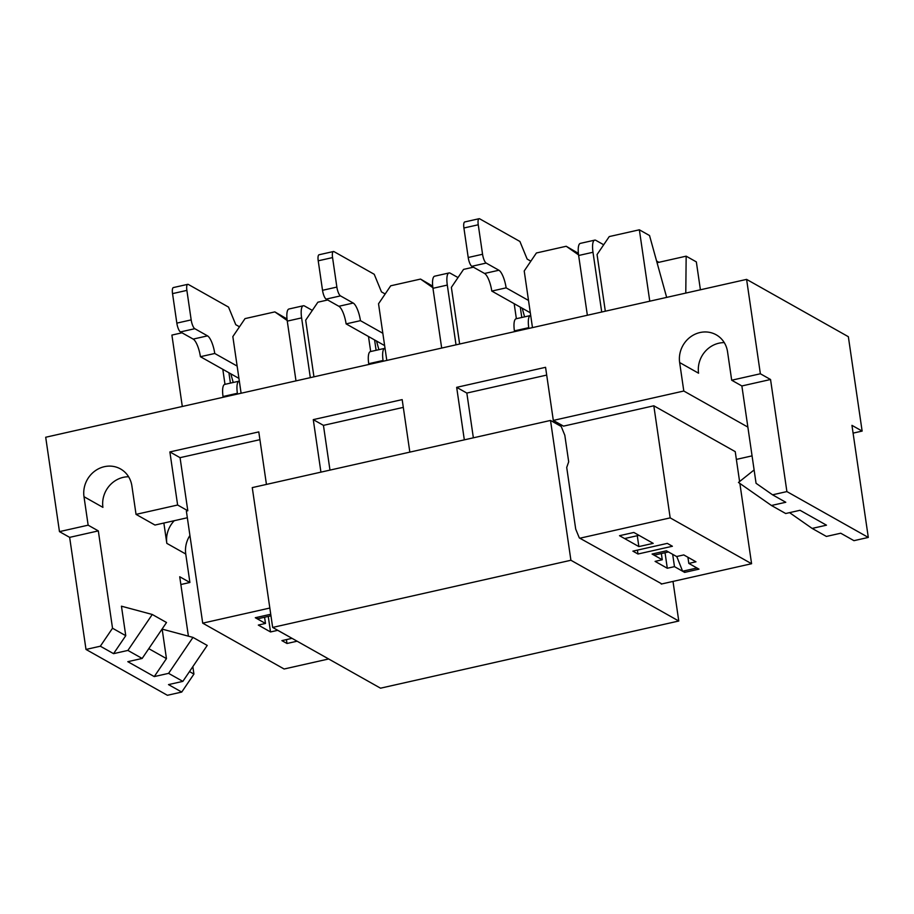 <?xml version="1.0" encoding="UTF-8"?>
<svg xmlns="http://www.w3.org/2000/svg" width="914" height="914" viewBox="0 0 914 914"><rect width="100%" height="100%" fill="white"/><g stroke="black" fill="none" stroke-linecap="round" stroke-linejoin="round"><path stroke-width="1.37" d="M292.023 638.338L281.9 640.623L286.996 643.49L297.107 641.205M632.888 551.142L637.983 554.01L672.396 546.252L667.3 543.384L632.888 551.142M661.245 584.069L751.582 563.721L670.179 517.872L579.842 538.22M269.824 608.039L202.714 623.154L284.117 669.002L328.652 658.971M653.202 543.362L633.859 532.462L619.521 535.695L638.863 546.583L653.202 543.362M301.174 643.502L315.33 651.465M270.875 615.179L269.653 614.494L255.303 617.727L265.483 623.451L258.319 625.073L270.521 631.951L277.696 630.329L287.956 636.053M662.262 559.768L655.087 561.379L667.3 568.257L674.475 566.646L684.643 572.381L698.981 569.148L688.813 563.412L695.977 561.802L683.775 554.924L676.6 556.535L666.42 550.811L652.082 554.033L662.262 559.768L661.359 553.553M286.425 639.606L286.996 643.49M182.023 332.799L171.901 335.084L182.309 406.479M202.714 623.154L186.365 511.075L187.804 510.743L177.624 505.019L136.037 514.376L154.969 525.047L187.336 517.747M233.219 382.486L230.819 373.826M268.259 616.413L270.521 631.951M665.038 552.73L667.3 568.257M657.063 262.718L686.163 256.171L696.342 261.895L700.41 289.795M666.66 297.393L649.534 235.538L639.354 229.802L649.774 301.197M686.163 256.171L685.786 293.086M287.019 318.975L274.851 311.891L287.19 320.506M241.102 393.237L232.842 336.592L245.032 318.609L274.851 311.891M853.082 433.122L862.131 431.088L848.352 336.706L746.601 279.387L45.7 437.246L59.467 531.628L69.647 537.363L85.996 649.443L167.399 695.291L181.737 692.058L168.507 684.609L182.846 681.376L168.599 673.355L154.26 676.589L127.811 661.679L142.15 658.457L127.903 650.425L152.272 614.482L121.448 606.188L125.755 635.687L113.565 653.659L100.334 646.209L112.525 628.226L125.755 635.687M605.319 311.206L597.059 254.56L609.25 236.577L639.354 229.802M386.793 360.424L378.533 303.779L390.712 285.796L420.543 279.078L432.699 286.162M432.882 287.693L420.543 279.078M637.275 535.707L638.863 546.583M578.562 254.892L566.223 246.266L578.391 253.361M532.474 327.612L524.213 270.967L536.404 252.984L566.223 246.266M520.283 307.127L521.791 317.489M516.364 318.712L514.182 303.688M459.639 344.018L451.367 287.373L463.558 269.39L473.395 267.185M376.111 350.302L374.591 339.939M368.491 336.501L370.684 351.524M313.948 376.831L305.687 320.186L317.866 302.203L327.703 299.986M378.91 349.674L376.511 341.013M524.59 316.861L522.202 308.201M687.911 557.254L688.813 563.412M862.131 431.088L851.951 425.353L868.3 537.432L853.962 540.665L840.731 533.216L826.393 536.438L812.146 528.418L789.559 512.64M746.601 279.387L760.368 373.769L731.691 380.224L741.871 385.959L770.548 379.504L760.368 373.769M770.548 379.504L786.897 491.583L868.3 537.432M751.582 563.721L739.872 483.437M739.597 481.552L735.233 451.642L653.818 405.793L563.492 426.141L553.313 420.406L545.567 367.314L456.669 387.342L464.323 439.851M670.179 517.872L653.818 405.793M546.698 375.083L466.837 393.066L473.361 437.806M403.303 407.381L323.442 425.364L329.977 470.104M259.919 439.668L180.058 457.663L187.804 510.743M731.691 380.224L727.544 351.764A25.661 23.741 -60.6 0 0 716.188 334.798A25.661 23.741 -60.6 0 0 690.196 337.14A25.661 23.741 -60.6 0 0 679.65 362.55L683.798 391.021L747.869 427.101M181.737 692.058L193.928 674.086L192.843 666.649M189.495 671.584L193.928 674.086M741.871 385.959L756.061 483.289L772.559 494.817L785.789 502.266L771.45 505.488L738.466 482.455L754.119 469.945M154.26 676.589L166.451 658.606L162.155 629.118L192.98 637.401L207.227 645.433L182.846 681.376M148.788 648.654L166.451 658.606M771.45 505.488L785.686 513.519L800.036 510.286L826.485 525.184L812.146 528.418M674.475 566.646L672.67 554.33M265.483 623.451L264.58 617.247M230.419 383.115L228.911 372.752M736.364 459.411L752.062 455.869M683.798 391.021L553.313 420.406M180.858 584.526L189.906 582.481L185.748 554.021A25.661 23.741 119.4 0 1 189.929 535.478M724.254 342.613A25.661 23.741 -60.6 0 0 698.57 373.209L679.65 362.55M266.442 484.42L258.788 431.899L169.878 451.927L177.624 505.019M409.838 452.122L402.171 399.612L313.274 419.629L320.928 472.138M136.037 514.376L131.89 485.917A25.661 23.741 -60.6 0 0 120.534 468.951A25.661 23.741 -60.6 0 0 94.542 471.293A25.661 23.741 -60.6 0 0 83.997 496.702L88.144 525.173L59.467 531.628M189.906 582.481L179.727 576.757L188.398 636.167M113.565 653.659L127.903 650.425M85.996 649.443L100.334 646.209M192.98 637.401L168.599 673.355M112.525 628.226L98.324 530.897L69.647 537.363M185.748 554.021L166.828 543.362L163.857 523.037M88.144 525.173L98.324 530.897M128.6 476.765A25.661 23.741 -60.6 0 0 102.916 507.361L83.997 496.702M180.058 457.663L169.878 451.927M323.442 425.364L313.274 419.629M466.837 393.066L456.669 387.342M142.15 658.457L166.519 622.503L152.272 614.482M166.828 543.362A25.661 23.741 119.4 0 1 174.277 520.694M786.897 491.583L772.559 494.817M684.426 570.827L684.643 572.381M222.81 369.313L224.993 384.337M637.412 550.125L637.983 554.01M661.85 583.932L579.327 537.923L575.706 529.126L566.714 467.465L568.691 461.81L564.818 435.258L561.196 426.45L550.514 420.44L570.907 560.259L272.658 627.427L380.521 688.185L678.771 621.017L673.001 581.418M272.658 627.427L252.264 487.608L550.514 420.44M678.771 621.017L570.907 560.259M257.097 617.316L257.348 618.869L270.955 615.808M223.153 397.282L223.039 396.516A15.367 4.479 -102.7 0 1 224.753 384.394L239.091 381.161A15.367 4.479 -102.7 0 1 239.342 381.127M238.942 378.396L200.417 356.7L214.756 353.478A15.367 4.479 -102.7 0 0 207.524 335.861L194.796 328.697A7.678 2.239 -102.7 0 1 191.175 319.889L186.879 290.389A7.678 2.239 -102.7 0 1 187.736 284.334A7.678 2.239 -102.7 0 1 188.341 284.448L228.534 307.093L235.778 324.71L239.479 326.789M187.736 284.334L173.397 287.556A7.678 2.239 -102.7 0 0 172.54 293.623L176.836 323.122A7.678 2.239 -102.7 0 0 180.458 331.931L193.174 339.094A15.367 4.479 -102.7 0 1 200.417 356.7M237.149 366.08L214.756 353.478M237.491 394.048L237.377 393.283A15.367 4.479 -102.7 0 1 239.091 381.161M368.833 364.469L368.719 363.703A15.367 4.479 -102.7 0 1 370.433 351.582L384.771 348.348A15.367 4.479 -102.7 0 1 385.023 348.314M384.623 345.595L346.109 323.887L360.447 320.665A15.367 4.479 -102.7 0 0 353.204 303.048L340.488 295.885A7.678 2.239 -102.7 0 1 336.866 287.076L332.559 257.588A7.678 2.239 -102.7 0 1 333.416 251.521A7.678 2.239 -102.7 0 1 334.033 251.647L374.226 274.28L381.469 291.897L385.171 293.977M333.416 251.521L319.077 254.755A7.678 2.239 -102.7 0 0 318.221 260.81L322.528 290.309A7.678 2.239 -102.7 0 0 326.149 299.118L338.866 306.281A15.367 4.479 -102.7 0 1 346.109 323.887M382.829 333.267L360.447 320.665M383.172 361.236L383.057 360.47A15.367 4.479 -102.7 0 1 384.771 348.348M514.525 331.656L514.411 330.891A15.367 4.479 -102.7 0 1 516.124 318.769L530.463 315.536A15.367 4.479 -102.7 0 1 530.714 315.501M530.314 312.782L491.789 291.075L506.128 287.853A15.367 4.479 -102.7 0 0 498.895 270.236L486.168 263.072A7.678 2.239 -102.7 0 1 482.558 254.263L478.251 224.775A7.678 2.239 -102.7 0 1 479.107 218.709A7.678 2.239 -102.7 0 1 479.713 218.834L519.906 241.467L527.149 259.085L530.851 261.175M479.107 218.709L464.769 221.942A7.678 2.239 -102.7 0 0 463.912 227.997L468.208 257.497A7.678 2.239 -102.7 0 0 471.83 266.305L484.557 273.469A15.367 4.479 -102.7 0 1 491.789 291.075M528.521 300.455L506.128 287.853M528.863 328.423L528.749 327.658A15.367 4.479 -102.7 0 1 530.463 315.536M658.88 262.307L656.595 261.027M603.697 244.769L595.928 240.382A15.367 4.479 77.3 0 0 594.694 240.142A15.367 4.479 77.3 0 0 592.992 252.264L601.709 312.017M633.859 532.462L638.955 535.33L624.616 538.563L619.521 535.695L633.859 532.462M696.948 568.005L682.609 571.227L676.771 556.5M668.465 551.953L654.116 555.186L653.876 553.633M594.694 240.142L580.356 243.375A15.367 4.479 77.3 0 0 578.642 255.497L587.359 315.25M458.017 277.57L450.236 273.195A15.367 4.479 77.3 0 0 449.014 272.955A15.367 4.479 77.3 0 0 447.3 285.077L456.017 344.829M449.014 272.955L434.676 276.188A15.367 4.479 77.3 0 0 432.962 288.31L441.679 348.063M312.325 310.383L304.545 306.007A15.367 4.479 77.3 0 0 303.322 305.767A15.367 4.479 77.3 0 0 301.609 317.889L310.326 377.642M303.322 305.767L288.984 308.989A15.367 4.479 77.3 0 0 287.27 321.122L295.987 380.875M172.54 293.623L186.879 290.389M176.836 323.122L191.175 319.889M180.458 331.931L194.796 328.697M193.174 339.094L207.524 335.861M223.039 396.516L237.377 393.283M318.221 260.81L332.559 257.588M322.528 290.309L336.866 287.076M326.149 299.118L340.488 295.885M338.866 306.281L353.204 303.048M368.719 363.703L383.057 360.47M463.912 227.997L478.251 224.775M468.208 257.497L482.558 254.263M471.83 266.305L486.168 263.072M484.557 273.469L498.895 270.236M514.411 330.891L528.749 327.658M592.992 252.264L578.642 255.497M447.3 285.077L432.962 288.31M301.609 317.889L287.27 321.122"/></g></svg>
